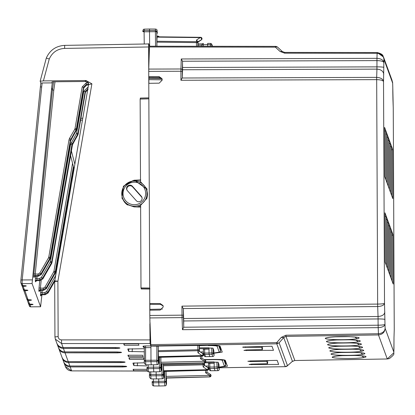 <?xml version="1.0" encoding="UTF-8"?>
<svg xmlns="http://www.w3.org/2000/svg" width="415" height="415" viewBox="0 0 415 415"><rect width="100%" height="100%" fill="white"/><g stroke="black" fill="none" stroke-linecap="round" stroke-linejoin="round"><path stroke-width="0.62" d="M393.187 284.036L392.082 281.022L391.864 231.596L392.969 234.61L393.187 284.036M392.04 280.903L390.935 277.889L390.712 228.463L391.817 231.477L392.04 280.903M390.889 277.765L389.784 274.751L389.561 225.324L390.665 228.338L390.889 277.765M389.737 274.631L388.632 271.618L388.414 222.191L389.519 225.205L389.737 274.631M388.59 271.498L387.48 268.484L387.262 219.058L388.367 222.072L388.59 271.498M387.439 268.36L386.334 265.346L386.111 215.919L387.216 218.933L387.439 268.36M386.287 265.226L385.182 262.213L384.959 212.786L386.069 215.8L386.287 265.226M392.808 198.624L392.585 149.198L391.48 146.184L391.703 195.61L392.808 198.624M391.656 195.491L391.433 146.064L390.328 143.05L390.551 192.477L391.656 195.491M390.505 192.353L390.287 142.926L389.182 139.912L389.4 189.339L390.505 192.353M389.358 189.219L389.135 139.793L388.03 136.779L388.253 186.205L389.358 189.219M388.207 186.086L387.983 136.66L386.879 133.646L387.102 183.067L388.207 186.086M387.055 182.948L386.837 133.521L385.727 130.507L385.95 179.934L387.055 182.948M385.909 179.814L385.685 130.388L384.581 127.374L384.798 176.8L385.909 179.814M392.772 86.735L392.642 83.073L383.922 59.303C383.47 55.683 381.203 53.685 377.126 53.307L377.204 52.549L383.512 57.042C382.666 56.419 384.269 54.349 377.194 52.534L377.204 52.549M182.517 61.233L181.256 58.972L376.96 58.339L376.945 69.134L182.569 69.761L182.517 61.233L376.939 60.606C381.022 60.709 383.315 61.363 383.813 62.561C383.325 60.004 381.043 58.598 376.96 58.339L377.126 53.307L284.643 53.177L280.021 51.439L275.384 47.154L275.456 46.397M182.569 69.761L182.304 77.693L180.94 80.277L376.644 79.644C380.731 79.747 383.024 80.401 383.522 81.605L383.922 59.303L383.512 57.042L392.185 80.681M384.964 319.519A6.702 0.628 179.7 0 0 378.091 318.943L183.726 320.971L183.705 327.233L182.47 329.697L378.164 327.653C382.246 327.404 384.518 326.32 384.985 324.395L384.513 303.282C384.02 303.733 381.733 304.003 377.65 304.086L376.67 77.377C380.752 77.636 383.035 79.042 383.522 81.605L384.513 303.282C384.046 305.201 381.774 306.291 377.697 306.54L377.65 304.086L181.952 306.13L182.04 317.605L183.394 316.738L183.368 315.27L181.993 315.156L149.82 315.488L149.95 323.197M393.934 344.009A6.702 0.628 179.7 0 0 393.939 343.988A6.702 0.628 179.7 0 0 393.934 343.968L393.845 352.107L385.125 328.338C384.757 332.254 382.537 334.454 378.47 334.931L378.122 325.204C382.205 325.121 384.492 324.852 384.985 324.395L385.125 328.338C384.705 331.538 382.459 333.338 378.381 333.727L285.909 335.211L281.303 337.379L283.725 337.582L285.992 336.409L285.909 335.211M393.845 352.107L393.814 352.833M393.954 348.849L393.845 352.428M387.309 358.959L389.337 358.617C392.989 355.8 394.458 354.057 393.747 353.388L393.825 352.755L387.283 358.959L378.47 334.931L285.992 336.409L294.832 360.505L292.43 361.32L287.351 365.848A3.351 2.028 48.5 0 1 287.154 365.989M394.245 329.806L394.001 337.437L394.245 329.806L393.254 108.087M392.782 87.015L393.244 107.848M392.466 81.573L392.632 82.652M392.938 99.247L392.808 91.912A6.702 0.628 179.7 0 0 392.808 91.912L392.787 86.968M162.104 79.058L159.469 77.496L149.052 77.475L148.752 76.645L148.752 69.087L149.483 46.978L275.384 47.154A3.351 2.158 132.7 0 1 277.718 47.269A3.351 3.351 0 0 0 275.441 46.381M275.451 46.381L149.55 46.21L148.726 43.949L148.731 70.343L148.606 43.632L149.556 46.21L149.483 46.978M277.801 47.357A3.351 2.158 132.7 0 0 277.718 47.269L282.444 51.642L280.021 51.439M148.752 76.645L159.163 76.666L161.98 78.632L162.166 79.649L162.166 80.136L159.194 83.161L148.783 83.322L149.696 288.01L149.768 303.526L160.18 303.547L162.996 305.513L163.183 306.529L163.183 307.012L160.206 310.036L149.794 310.197L149.82 315.488M183.726 320.971L183.337 308.947L181.952 306.13M150.028 322.512L150.816 344.637L276.706 342.624L276.789 343.822L285.198 366.673M158.26 346.157L150.987 346.069L150.816 344.637M281.303 337.379L276.706 342.624A3.351 1.795 -138.7 0 0 279.124 342.826L287.507 365.682L292.43 361.32L283.725 337.582L279.124 342.826L276.789 343.822L150.899 345.835M287.507 365.682A3.351 2.028 48.5 0 1 287.351 365.848A3.351 3.351 0 0 1 285.188 366.689L287.507 365.682M157.773 346.063L208.522 345.316C215.359 345.275 219.219 345.571 220.1 346.198L222.258 352.096L213.964 353.238M202.556 353.471L203.428 353.456M204.139 359.566L213.699 359.421C220.536 359.385 224.396 359.681 225.278 360.308L227.436 366.206L219.141 367.348M207.728 367.581L208.605 367.56M247.973 361.387L250.354 360.931L277.163 360.355L278.657 364.432L249.125 364.531L251.506 364.074L267.561 363.732L266.71 361.413L250.598 361.595L247.983 361.154M242.796 347.277L261.533 347.303L262.384 349.622L246.334 349.964L243.947 350.426L273.48 350.327L271.986 346.25L242.806 347.044M342.225 355.645L355.722 355.458M341.073 352.511L354.571 352.319M339.921 349.378L353.424 349.186M338.77 346.24L352.273 346.053M337.623 343.106L351.121 342.915M336.472 339.968L349.975 339.781M335.32 336.835L348.823 336.648M225.272 361.839L225.812 361.766M220.635 347.656L220.095 347.734M149.696 288.01L140.991 287.932L140.623 205.332L146.874 198.297L146.957 188.924L140.514 181.666L140.146 99.061L148.85 98.837M140.623 205.902L137.676 206.997M133.993 180.624L134.092 180.987M133.993 180.707L140.69 182.149L140.514 181.666M150.002 288.84L141.173 288.747M135.627 181.039L147.102 189.339M150.593 338.407L150.012 336.933M150.5 337.826L150.012 337.115M161.632 78.419L148.855 78.394M148.876 65.305L148.793 64.735M149.312 52.14L148.741 53.369M163.121 305.938L160.481 304.371L150.069 304.356L149.768 303.526M267.717 360.557L267.561 363.732M266.746 360.578L266.71 361.413M262.545 346.452L262.384 349.622M261.569 346.473L261.533 347.303M391.879 235.575L392.969 234.61M390.728 232.436L391.817 231.477M389.581 229.303L390.665 228.338M388.43 226.165L389.519 225.205M387.278 223.031L388.367 222.072M386.132 219.898L387.216 218.933M384.98 216.76L386.069 215.8M391.495 150.157L392.585 149.198M390.349 147.024L391.433 146.064M389.197 143.891L390.287 142.926M388.046 140.752L389.135 139.793M386.899 137.619L387.983 136.66M385.748 134.486L386.837 133.521M384.596 131.347L385.685 130.388M70.607 188.851L70.436 185.65L71.281 180.758L72.003 180.748M71.281 180.758L71.93 177.838L72.506 177.828M127.587 204.994A12.735 12.673 159.9 0 1 122.42 197.794L122.176 196.897C120.91 189.074 124.044 183.881 131.576 181.303C137.962 180.276 142.719 182.579 145.841 188.213A12.652 12.59 159.9 0 1 137.194 205.856A12.652 12.59 159.9 0 1 122.176 196.897A12.652 12.59 159.9 0 1 145.841 188.213L146.241 189.058A12.735 12.673 159.9 0 1 146.588 198.977M140.623 205.669A12.735 12.673 159.9 0 1 136.732 206.976M136.27 200.663L127.395 190.693A3.351 3.336 159.9 0 1 128.064 185.692A3.351 3.336 159.9 0 1 132.411 186.257L141.287 196.228A3.351 3.336 159.9 0 1 140.363 201.379A3.351 3.336 159.9 0 1 136.27 200.663M142.075 197.862A3.299 3.284 -20.1 0 0 141.453 196.824L132.582 186.854A3.299 3.284 -20.1 0 0 127.011 190.163M148.622 46.968L64.605 48.41C57.363 48.866 52.249 52.394 49.266 58.992L46.298 58.084L40.167 81.205M20.812 282.656A1.338 1.333 -20.1 0 0 20.843 282.755A1.338 1.333 -20.1 0 0 20.843 282.76A1.338 1.333 -20.1 0 0 22.109 283.632L22.187 279.98L41.676 86.932A99.195 98.703 159.9 0 1 42.159 82.969L40.852 83.104L40.162 81.231L43.404 80.894L85.998 80.531L91.902 83.82L57.898 281.256C51.652 281.645 56.051 281.531 54.692 281.593L54.941 336.923L55.345 339.174L61.612 343.537L61.477 339.89C59.459 339.698 58.349 338.593 58.147 336.581L54.941 336.923M40.852 83.099L40.852 83.104A100.539 100.036 -20.1 0 0 40.39 86.917L40.852 83.099M148.71 43.933L64.688 45.375C56.009 45.92 49.878 50.148 46.298 58.069L40.162 81.231M30.632 306.846L40.592 306.768L30.617 306.83A1.338 1.333 -20.1 0 1 29.356 305.959L30.632 306.846L29.839 304.07M29.932 304.065L29.584 304.013L28.319 300.553L28.713 300.496C32.453 300.195 32.354 299.921 28.417 299.682L27.976 299.625L24.661 289.961M28.23 299.682L28.713 300.496M23.053 285.572L23.541 286.386C27.276 286.085 27.177 285.816 23.24 285.572L22.799 285.52L22.109 283.632L32.069 283.554L51.673 87.902A92.161 91.699 159.9 0 1 52.321 82.891L51.963 81.921L53.25 81.786L85.459 81.485L88.488 83.353M24.76 289.961L24.412 289.909L23.141 286.449L23.541 286.386M20.771 282.169L20.9 279.969L32.292 279.902M41.936 294.764L40.582 306.752L32.069 283.554M42.159 82.969L52.321 82.891M91.902 83.82L88.545 84.738L88.39 83.031A3.351 3.336 159.9 0 1 88.551 84.702L54.739 281.002A3.351 0.285 -170.2 0 0 54.744 281.017A3.351 3.336 159.9 0 0 54.692 281.572L54.692 281.593M35.674 281.505L35.571 281.847A1.338 1.333 -20.1 0 1 36.899 280.644L36.831 278.434L35.472 278.185L35.296 281.1L36.624 279.897L39.69 279.876L42.584 278.19L51.351 262.892L51.745 261.803L50.402 261.46L50.163 262.114L51.351 262.892L51.605 263.613L52.005 262.513L51.745 261.803L71.94 144.638L70.597 144.29L50.402 261.46M34.061 277.116L35.296 276.255L34.066 277.054M33.688 276.712L33.864 273.796L35.218 274.045L35.01 275.503A1.338 1.333 -20.1 0 0 33.688 276.712L33.963 277.459M39.238 291.221L39.135 291.569A1.338 1.333 -20.1 0 1 40.463 290.36L40.395 288.155L39.041 287.901L38.86 290.816L40.188 289.613L43.253 289.592L46.148 287.906L54.915 272.613L55.309 271.524L53.966 271.177L53.732 271.83L54.915 272.613L55.169 273.335L55.569 272.23L55.309 271.524L73.408 166.519M40.846 295.61L40.748 295.957A1.338 1.333 -20.1 0 1 42.071 294.754L42.003 292.544L40.649 292.29L40.473 295.205L41.801 294.002L44.867 293.986L47.756 292.295L54.956 279.741M149.774 303.541L149.799 310.197L149.774 303.541M149.862 324.058L150.064 343.558L61.612 343.537L63.064 347.5L115.38 347.563C121.346 347.874 121.46 348.18 115.712 348.486L63.402 348.429L63.355 347.511M141.162 287.937L141.167 288.954L149.706 289.027M140.68 179.944L134.019 180.229L123.426 186.174L121.969 198.188L126.705 204.413L134.138 206.903L140.804 207.08M140.384 99.055L140.317 98.07L140.317 99.055M140.317 98.07L148.85 97.852M148.757 76.661L148.788 83.322L148.757 76.661M132.572 181.116L132.452 180.805L140.747 180.131M140.384 98.272L140.389 99.055M140.389 98.978L148.85 98.754M149.644 46.21L149.504 30.399A20.107 0.68 -90.4 0 1 149.742 29.009L155.625 29.066A20.003 0.674 -90.4 0 0 155.392 30.451L144.124 30.528A20.013 0.674 -90.4 0 1 144.358 29.143L149.742 29.009M155.532 46.215L155.392 30.451L156.735 31.659L144.104 31.805L144.124 30.528L142.838 31.644C142.879 29.901 143.388 29.066 144.358 29.143M156.891 46.221L156.735 31.659A18.665 0.628 -90.4 0 1 157.311 33.319L157.306 33.184M142.838 31.644L144.104 31.805L144.238 44.006M212.407 46.293L211.873 44.836A1.338 1.333 -20.1 0 0 210.55 43.44L210.457 46.293M207.645 46.288L207.635 44.613L211.873 44.836L211.8 46.293M203.309 43.451A1.338 1.333 -20.1 0 0 201.996 44.789L207.635 44.613L207.676 43.404L210.545 43.44M201.415 39.84L198.022 42.091L198.038 46.278L198.022 42.081L201.42 39.84A1.338 1.338 0 0 0 201.923 38.222A1.338 1.333 -20.1 0 1 201.42 39.84L201.913 38.185L200.668 37.309L196.549 39.996L196.492 41.697A1.338 1.032 -178.1 0 1 197.836 42.719L196.471 42.605L196.492 41.697L156.912 41.251L157.046 37.122L200.647 37.615A1.338 0.69 -120.1 0 1 201.451 38.735A1.338 0.69 -120.1 0 1 201.389 39.762L197.908 41.78L196.549 39.996M201.939 38.263L201.913 38.185A1.338 1.338 0 0 0 200.668 37.309L157.072 36.81L157.046 37.122L157.078 36.816L200.668 37.314M198.022 42.081L197.908 41.78M156.917 46.221L156.912 41.251M150.064 343.558L150.93 345.918L150.987 361.745A20.107 0.68 89.6 0 0 151.371 364.832L157.254 364.681C158.483 364.412 158.992 363.55 158.784 362.113L158.763 362.228M158.24 346.151L158.208 360.511L156.844 360.22L156.87 361.61L145.603 361.704A20.013 0.674 89.6 0 0 145.987 364.78L151.371 364.832M158.784 361.999L158.732 357.341L158.784 361.999A18.665 0.628 89.6 0 1 158.208 360.511L156.87 361.61A20.003 0.674 89.6 0 0 157.254 364.681M143.995 347.412L143.398 347.256L142.999 346.177A1.338 1.333 159.9 0 1 144.337 347.5L144.306 360.609L145.577 360.303L145.603 361.704L144.306 360.687C143.958 362.684 144.519 364.048 145.987 364.78M208.994 348.066L208.999 349.057L208.994 348.066L212.978 348.138L213.803 350.379L214.073 355.121A1.338 1.333 159.9 0 1 212.765 356.537L212.771 356.542A1.338 1.338 0 0 0 214.073 355.126L213.803 350.379M208.885 348.745L199.392 348.657M199.392 347.832L208.88 347.754M214.073 355.121L213.248 352.885A1.338 1.333 159.9 0 1 211.941 354.296L212.765 356.537L209.897 356.615L209.067 354.358L208.999 349.057L203.355 349.186L203.376 353.082A1.338 1.338 0 0 0 203.485 353.611A1.338 1.333 159.9 0 1 203.376 353.082L203.355 349.186M204.605 349.067L204.72 354.41A1.338 1.333 159.9 0 1 203.485 353.611M209.897 356.615L205.539 356.635A1.338 1.333 159.9 0 1 204.273 355.764L203.454 353.533M199.013 345.456L199.382 346.198L199.407 351.308L199.382 346.198M202.857 353.679L203.329 354.301L202.1 356.096L158.509 357.118L158.302 351.65L197.872 350.727A1.338 0.856 -2 0 0 199.21 349.861L199.19 345.679L208.221 345.322M158.597 357.346L202.131 356.184A1.338 1.338 0 0 0 203.34 354.343A1.338 1.333 159.9 0 1 202.126 356.179L202.074 355.619A1.338 0.571 -55.5 0 0 202.852 354.509A1.338 0.571 -55.5 0 0 202.826 353.658A1.338 0.571 -55.5 0 0 202.795 353.637L199.293 351.235L197.95 352.781L197.846 349.746L199.21 349.861L199.293 351.235M202.126 356.179L158.509 357.118M158.26 346.219L158.302 351.65M161.347 369.36L161.362 369.236C161.321 370.979 160.812 371.809 159.842 371.736L153.96 371.887A20.107 0.68 -90.4 0 1 153.566 368.691L153.54 367.171L159.427 367.156L159.453 357.32M159.842 371.736A20.003 0.674 -90.4 0 1 159.453 368.556L159.427 367.156L160.787 367.462L159.453 368.556L148.186 368.65L148.16 367.239L153.54 367.171M146.889 367.643L146.889 367.643C147.387 370.803 146.62 371.368 148.575 371.83A20.013 0.674 -90.4 0 1 148.186 368.65L146.889 367.571L148.16 367.239L148.165 364.801M203.371 351.925L200.341 351.951M204.253 355.697A1.338 1.338 0 0 0 205.539 356.641L212.771 356.542M219.416 345.877L220.495 348.813A1.338 1.333 159.9 0 1 220.573 349.264L220.573 349.326M218.731 345.742L220.578 350.857M205.773 360.967L204.569 362.803A1.338 1.338 0 0 0 205.788 361.009L205.757 360.925A1.338 1.333 159.9 0 1 204.528 362.72L204.476 361.263L160.89 362.285L161.025 363.965L161.056 363.665L161.025 363.965L204.559 362.803L160.942 363.742M205.799 361.055A1.338 1.338 0 0 0 205.223 360.262L205.223 360.262A1.338 1.333 159.9 0 1 205.757 360.925M200.435 356.226L200.445 358.679L201.804 358.072L205.218 360.256M201.363 352.651L201.877 353.004M124.277 345.239L123.717 343.802L138.428 343.812L138.921 345.249L124.277 345.239L124.293 343.802M128.463 356.646L143.108 356.661L142.584 355.23L127.934 355.214L128.463 356.646L128.479 355.214M149.431 48.508L148.731 50.122M148.803 67.463L148.72 48.866M149.934 319.903L150.012 337.618M149.058 44.851L149.628 44.841L149.587 46.304M153.534 367.171L153.545 364.775M160.87 357.284L160.89 362.285M144.306 360.687L144.337 347.511L145.603 347.63L145.577 360.303L156.844 360.22L156.875 346.032M143.398 347.256A1.338 1.333 159.9 0 1 144.332 347.64L143.984 347.391M144.254 347.049L144.332 347.505M142.999 346.177L145.541 345.923L145.603 347.63L150.982 347.625M166.524 383.465L166.54 383.346C166.498 385.084 165.99 385.919 165.02 385.846L159.137 385.992A20.107 0.68 -90.4 0 1 159.132 385.992A20.107 0.68 -90.4 0 1 158.743 382.796L158.717 378.885M166.545 383.232L166.488 378.07L166.545 383.232A18.665 0.628 -90.4 0 1 165.964 381.572L164.631 382.666L164.599 381.266L153.332 381.349L153.343 378.905M165.99 371.394L165.964 381.572L164.599 381.266L164.625 371.43M152.066 381.748L153.363 382.76L153.332 381.349L152.066 381.748C152.564 384.907 151.791 385.473 153.752 385.94A20.013 0.674 -90.4 0 1 153.363 382.76L164.631 382.666A20.003 0.674 -90.4 0 0 165.02 385.846M208.543 366.035L205.513 366.056M208.548 367.182L208.532 363.296L214.176 363.167L214.192 367.01L217.087 366.943L217.118 368.406L209.897 368.515L209.798 367.057L214.192 367.01L214.244 368.468L215.074 370.725L217.948 370.652A1.338 1.338 0 0 0 219.25 369.236L218.425 366.99A1.338 1.333 159.9 0 1 217.118 368.406L217.937 370.642A1.338 1.333 159.9 0 0 219.245 369.231L218.975 364.484L218.155 362.243L214.171 362.176L214.057 361.864L214.176 363.167L214.171 362.176M217.948 370.652L210.711 370.745A1.338 1.333 159.9 0 1 209.451 369.869L208.631 367.643A1.338 1.333 159.9 0 1 208.548 367.192L208.548 367.192A1.338 1.338 0 0 0 208.662 367.721A1.338 1.333 159.9 0 1 208.631 367.643M218.975 364.489L219.25 369.236M209.425 369.807A1.338 1.338 0 0 0 210.711 370.751L209.897 368.515A1.338 1.333 159.9 0 1 208.662 367.721M224.499 359.961L225.75 363.436M223.337 359.769A1.338 1.333 159.9 0 1 222.264 360.329L224.432 366.243L225.755 364.967M210.945 375.072L209.746 376.908M210.976 375.165A1.338 1.338 0 0 0 210.395 374.366L210.4 374.372A1.338 1.333 159.9 0 1 209.705 376.83L166.197 378.07L166.042 371.394M166.119 377.852L209.705 376.83L209.653 375.373L166.067 376.389M205.607 370.336L205.617 372.789L206.976 372.182L210.389 374.366M206.54 366.761L207.054 367.114M156.139 371.83L156.159 375.85A20.107 0.68 89.6 0 0 156.548 378.937L162.431 378.791C163.655 378.516 164.164 377.66 163.956 376.218L163.941 376.338M163.406 363.908L163.38 374.615L162.021 374.325L162.047 375.72L150.78 375.814A20.013 0.674 89.6 0 0 151.164 378.885L156.548 378.937M162.431 378.791A20.003 0.674 89.6 0 1 162.047 375.72L163.38 374.615A18.665 0.628 89.6 0 0 163.961 376.109L163.961 376.104M149.483 374.704L149.488 371.84L149.483 374.719L150.754 374.413L150.78 375.814L149.483 374.797C149.13 376.789 149.691 378.153 151.164 378.885M214.062 362.85L204.86 362.767M205.788 361.932L214.057 361.864M209.777 363.177L209.798 367.057L208.548 367.187L208.532 363.296M208.029 367.789L208.501 368.411A1.338 1.338 0 0 0 208.003 367.768A1.338 0.571 -55.5 0 1 208.024 368.613A1.338 0.571 -55.5 0 1 207.251 369.724L207.272 370.206L163.686 371.223L163.474 365.76L203.049 364.832A1.338 0.856 -2 0 0 204.382 363.971L204.377 362.814M163.775 371.451L207.308 370.289A1.338 1.338 0 0 0 208.517 368.447A1.338 1.333 159.9 0 1 208.532 368.489L207.303 370.284L163.686 371.223M208.532 368.489A1.338 1.333 159.9 0 1 207.303 370.284L207.308 370.289M163.453 363.903L163.458 364.78L203.023 363.851L204.382 363.971L204.445 365.584L203.122 366.891L203.018 362.85M204.471 365.34L208.003 367.768A1.338 0.571 -55.5 0 0 207.972 367.747L204.471 365.34M163.458 364.78L163.474 365.76M147.014 369.334L133.111 369.324L133.604 370.761L147.237 370.771M133.604 370.761L133.625 369.324M129.449 359.343L144.098 359.359L143.574 357.927L128.925 357.912L129.449 359.343L129.47 357.912M87.814 88.95L85.148 91.663L83.804 91.316L76.63 132.956L77.973 133.303L85.148 91.663L85.386 92.332L78.217 133.972L77.973 133.303L77.579 134.393L76.391 133.609L76.63 132.956M35.68 281.443L36.899 280.649L39.959 280.613L42.854 278.921L42.584 278.19L41.396 277.407L50.163 262.114M87.684 89.687L85.386 92.317L78.217 133.967L77.823 135.057L77.579 134.393L71.94 144.638L72.189 145.317L52.005 262.519L42.854 278.921L51.61 263.613M33.864 273.796L52.425 89.941L53.779 90.195L35.218 274.045L38.05 274.03L38.076 275.487L35.01 275.503L35.285 276.255L38.351 276.224L41.241 274.533L50.397 258.13L50.132 257.414L49.738 258.504L50.002 259.214L50.397 258.13L70.576 140.929L70.327 140.244L50.132 257.414L48.788 257.067L48.555 257.725L49.738 258.504L40.971 273.801L38.076 275.487L38.356 276.229L41.241 274.538L40.971 273.801L39.788 273.018L48.555 257.725M86.491 85.194L83.778 87.939L83.54 87.275L86.242 84.551L88.587 84.126M51.673 87.902L52.425 89.941L53.623 81.781M39.243 291.159L40.468 290.37L43.523 290.334L46.418 288.643L46.148 287.906L44.96 287.123L53.732 271.83M40.857 295.547L42.076 294.759L45.136 294.723L48.026 293.032L47.756 292.295L46.573 291.517L55.672 275.581M144.332 348.699L127.747 348.994L128.65 351.458L128.873 348.756M144.327 351.79L128.65 351.458M144.482 362.803L132.919 363.104L133.822 365.568L134.05 362.866M146.894 365.895L133.822 365.568M393.934 343.968L394.001 337.167M294.858 360.505L387.294 358.975L294.832 360.505L292.274 361.491M383.834 67.443A6.702 0.628 179.7 0 0 376.965 66.867L182.59 67.495M383.766 74.244C383.268 71.131 380.991 69.43 376.945 69.134L376.67 77.377L182.247 78.004M393.254 107.988L392.927 98.884M384.83 312.163C384.357 314.746 382.096 316.189 378.049 316.489L378.122 325.204L183.705 327.233M183.679 318.518L378.049 316.489L377.697 306.54L183.28 308.568M148.752 69.087L180.924 68.983L181.256 58.972M182.564 61.721L182.289 70.005A1.338 1.032 -178.1 0 0 180.924 68.983L180.904 71.25L182.273 71.37L182.304 77.693M284.643 53.177L284.711 52.409L282.361 51.559M148.726 71.359L180.904 71.25L180.94 80.277M182.289 70.005L182.273 71.37M183.337 308.947L183.368 315.27M149.862 317.942L182.04 317.605L182.47 329.697M183.752 326.745L183.394 316.738M208.226 367.96L208.745 367.949M219.167 367.778L285.172 366.678L219.167 367.794M363.924 357.465C374.434 355.572 342.992 354.498 334.303 356.454C323.778 358.347 355.245 359.421 363.924 357.465L361.714 355.811M362.772 354.327C373.282 352.439 341.841 351.365 333.152 353.321C322.626 355.209 354.094 356.283 362.772 354.327L360.562 352.677M361.621 351.194C372.136 349.306 340.694 348.226 332 350.182C321.48 352.076 352.942 353.149 361.621 351.194L359.416 349.539M360.469 348.061C370.984 346.167 339.543 345.093 330.848 347.049C320.328 348.942 351.796 350.016 360.469 348.061L358.264 346.406M359.323 344.922C369.832 343.034 338.391 341.96 329.702 343.911C319.177 345.804 350.644 346.878 359.323 344.922L357.113 343.272M358.171 341.789C368.686 339.895 337.239 338.822 328.55 340.777C318.03 342.671 349.492 343.745 358.171 341.789L355.961 340.134M357.019 338.656C367.534 336.762 336.093 335.688 327.399 337.644C316.878 339.537 348.341 340.606 357.019 338.656L354.815 337.001M334.303 356.454L334.791 356.412C336.275 355.894 348.045 355.115 356.558 355.484L363.981 356.075M333.152 353.321L333.644 353.279C335.123 352.76 346.893 351.982 355.411 352.351L362.835 352.942M332 350.182L332.493 350.141C333.976 349.622 345.747 348.844 354.26 349.212L361.683 349.804M330.848 347.049L331.341 347.007C332.825 346.489 344.595 345.711 353.108 346.079L360.531 346.67M329.702 343.911L330.19 343.874C331.673 343.355 343.444 342.577 351.956 342.946L359.385 343.537M328.55 340.777L329.043 340.736C330.522 340.217 342.297 339.439 350.81 339.807L358.233 340.399M327.399 337.644L327.892 337.603C329.375 337.084 341.146 336.306 349.658 336.674L357.082 337.265M251.755 364.738L251.786 364.069M250.598 361.595L250.629 360.92M246.577 350.634L246.609 349.959M245.426 347.49L245.452 346.815M160.481 304.371L160.18 303.547M159.469 77.496L159.163 76.666M149.888 309.367L162.374 309.076M148.861 79.664L162.166 79.815M148.855 78.456L161.798 78.601L148.855 78.445M74.845 164.262L71.292 150.526M82.471 119.987L80.577 120.251M74.036 168.957L70.483 155.215L74.036 168.957M82.787 118.125L80.899 118.389L82.793 118.114M136.851 204.434A11.314 11.257 159.9 0 1 123.317 195.999A11.314 11.257 159.9 0 1 131.83 182.486A11.314 11.257 159.9 0 1 145.364 190.921A11.314 11.257 159.9 0 1 136.851 204.434M132.582 186.854L132.411 186.257M141.453 196.824L141.287 196.228M41.676 86.932L40.39 86.922L20.906 279.964L40.39 86.922M49.266 58.992L43.404 80.894M64.605 48.41L64.688 45.375M28.583 303.578A1.338 1.333 -20.1 0 0 28.661 304.07L28.661 304.07A1.338 1.333 -20.1 0 0 29.927 304.942M26.97 299.184A1.338 1.333 -20.1 0 0 27.053 299.682L27.053 299.682A1.338 1.333 -20.1 0 0 28.319 300.553M32.396 304.242L29.979 304.076L28.319 303.142A1.338 1.333 -20.1 0 0 29.584 304.013M23.406 289.468A1.338 1.333 -20.1 0 0 23.484 289.961A1.338 1.333 -20.1 0 0 23.489 289.966A1.338 1.333 -20.1 0 0 24.75 290.837M30.788 299.853L28.37 299.687L26.71 298.753A1.338 1.333 -20.1 0 0 27.976 299.625M21.798 285.079A1.338 1.333 -20.1 0 0 21.876 285.572A1.338 1.333 -20.1 0 0 21.876 285.577A1.338 1.333 -20.1 0 0 23.141 286.449M27.224 290.132L24.807 289.966L23.147 289.032A1.338 1.333 -20.1 0 0 24.412 289.909M25.611 285.743L23.193 285.577L21.533 284.643A1.338 1.333 -20.1 0 0 22.799 285.52M24.853 289.961C28.785 290.204 28.889 290.474 25.149 290.775M30.025 304.07C33.963 304.309 34.061 304.584 30.326 304.885M85.998 80.531L85.225 80.847L85.459 81.485M85.225 80.847A3.351 3.336 159.9 0 1 88.39 83.031M88.545 84.738L54.744 280.986M58.147 336.581L57.898 281.256A3.351 0.285 -170.2 0 0 54.739 281.002A3.351 3.351 0 0 0 54.692 281.583L54.941 336.907L55.345 339.174L56.798 343.138A6.702 6.671 -20.1 0 0 63.064 347.5L119.058 347.739M39.135 291.569L38.86 290.816M39.041 287.901L39.773 280.623M35.571 281.847L35.296 281.1M35.472 278.185L35.669 276.255M40.748 295.957L40.473 295.205M40.649 292.29L40.841 290.365M41.396 277.407L39.658 278.418L36.831 278.434L37.049 276.245M44.96 287.123L43.227 288.135L40.395 288.155L41.178 280.384M46.573 291.517L44.836 292.528L42.003 292.544L42.226 290.35M149.934 339.911L61.477 339.89M141.235 288.954L141.23 287.937L141.24 288.954M201.996 44.789L201.996 44.794A1.338 1.338 0 0 1 203.319 43.445L203.246 46.283M207.676 43.404L210.55 43.435A1.338 1.338 0 0 1 211.816 44.389M196.487 46.273L196.471 42.605L156.901 42.154M197.851 46.278L197.877 41.386M157.306 36.11L158.214 36.121A20.003 0.674 89.6 0 0 158.042 36.821M202.302 43.928L198.028 43.881L202.307 43.923M198.033 45.09L201.996 45.136M201.332 46.278L201.996 45.842M203.376 353.077L213.248 352.885L212.978 348.138M205.539 356.635L204.72 354.41L211.941 354.296L211.64 348.035M219.322 345.856L220.573 349.264L220.583 350.789A1.338 1.333 159.9 0 1 219.26 352.133L213.948 352.989L219.11 352.397L220.059 351.941L220.588 350.82L220.495 348.813M208.237 345.55C213.466 345.519 216.417 345.742 217.092 346.224L218.16 345.664M217.092 346.224L219.26 352.133M197.95 352.781L202.074 355.619L158.478 356.635M158.281 350.67L197.846 349.746L197.825 345.472M161.368 369.122L161.31 363.96L161.368 369.122A18.665 0.628 -90.4 0 1 160.787 367.462L160.812 357.284M203.381 353.232L202.24 353.253L203.381 353.227M201.794 356.189L201.804 358.067L205.223 360.262L204.476 361.263L200.445 358.679M148.72 48.654L149.447 48.036M148.876 83.322L148.845 76.91L148.876 83.322M149.893 310.197L149.862 303.785L149.893 310.197M150.012 337.789L150.728 342.204M157.311 33.319L157.311 33.252C156.813 30.093 157.586 29.527 155.625 29.066M115.712 348.486L115.661 347.568M58.411 347.526L56.985 343.594A6.702 6.671 -20.1 0 0 63.402 348.429L64.678 351.899C61.674 351.749 59.584 350.291 58.411 347.526A6.702 6.671 -20.1 0 0 64.673 351.889L116.989 351.951C122.954 352.262 123.068 352.568 117.321 352.875L65.015 352.823L64.963 351.899M64.678 351.899L120.666 352.127M117.321 352.875L117.274 351.956M61.975 357.242L58.598 347.983A6.702 6.671 -20.1 0 0 65.015 352.823L68.236 361.61C65.238 361.465 63.147 360.007 61.975 357.242A6.702 6.671 -20.1 0 0 68.236 361.61L120.552 361.673C126.523 361.979 126.637 362.29 120.89 362.596L68.579 362.539L69.85 365.999C66.846 365.854 64.756 364.396 63.583 361.631A6.702 6.671 -20.1 0 0 69.85 365.999L122.166 366.061C128.131 366.367 128.245 366.678 122.498 366.985L70.192 366.927L70.14 366.009M122.498 366.985L122.446 366.061M63.583 361.631L62.162 357.704A6.702 6.671 -20.1 0 0 68.579 362.539L68.527 361.621M120.89 362.596L120.838 361.673M71.66 370.891L147.346 371.046L71.645 370.891L65.383 366.528L63.926 362.565A6.702 6.671 -20.1 0 0 70.192 366.927L71.65 370.906C68.646 370.751 66.556 369.288 65.378 366.518M63.775 362.093A6.702 6.671 -20.1 0 0 63.926 362.565L63.775 362.093M150.93 345.918L145.541 345.923M216.817 362.139L217.087 366.943L218.425 366.99L218.155 362.243M223.903 359.852L225.755 364.899L225.667 362.918L225.625 365.542L224.287 366.507L219.125 367.104L224.432 366.243M207.407 367.358L208.558 367.337M206.971 370.299L206.976 372.172L210.395 374.366L209.653 375.373L205.617 372.789M162.042 363.945L162.021 374.325L150.754 374.413L150.759 371.856M222.264 360.329C221.589 359.852 218.638 359.623 213.409 359.655L213.398 359.426M213.409 359.655L204.486 359.789M203.122 366.891L207.251 369.724L163.65 370.745M204.569 362.809L204.579 365.413L204.569 362.809L161.03 363.971M163.909 371.451L163.961 376.109L163.909 371.451M134.159 180.618L134.019 180.229M76.391 133.609L70.597 144.29M88.079 87.42L87.591 87.508L83.804 91.316M39.658 278.418L39.965 280.623L42.854 278.927M71.147 142.765L72.329 143.543L72.578 144.223L52.005 262.519M87.591 87.508L87.856 88.94M72.189 145.323L78.212 133.978M69.533 138.371L74.783 129.221L75.966 130.004L70.327 140.244L68.983 139.902L69.533 138.371L70.721 139.155L70.97 139.845L70.576 140.934L76.604 129.584L83.778 87.928L76.604 129.584L76.36 128.909L83.54 87.275L82.196 86.927L75.016 128.567L76.36 128.909L75.966 130.004L76.21 130.668L76.604 129.584M83.778 87.933C85.236 85.625 86.138 84.712 86.486 85.205L88.525 84.821L86.486 85.205L85.983 83.114L82.196 86.927M38.05 274.03L39.788 273.018M68.983 139.902L48.788 257.067M74.783 129.221L75.016 128.567M85.983 83.114L88.094 82.73M53.779 90.195L55.034 81.765M72.563 163.266L53.966 271.177M43.227 288.135L43.534 290.339L46.418 288.648L55.569 272.235L70.353 186.402L55.569 272.235M73.984 168.76L72.423 177.828M70.566 188.602L55.574 275.565M44.836 292.528L45.142 294.728L48.026 293.037L54.697 281.365L48.021 293.042M46.413 288.648L55.174 273.329M71.691 178.642L73.631 167.38L71.681 178.673M132.12 351.775L132.375 348.688M137.298 365.885L137.552 362.798M393.254 108.128L394.25 329.878M392.782 86.875L392.642 82.839M394.001 337.437L393.96 348.916M377.194 52.534L284.711 52.409M208.242 367.975L208.75 367.965M334.791 356.412L333.961 356.625M333.639 353.279L333.069 353.336M332.493 350.141L331.917 350.198M331.341 347.007L330.765 347.065M330.19 343.874L329.619 343.931M329.043 340.736L328.467 340.793M327.892 337.603L327.316 337.66M29.356 305.959L28.588 303.474M28.319 303.142L26.975 299.085M26.71 298.753L23.411 289.364M23.147 289.032L21.803 284.975M21.533 284.643L20.843 282.76M20.843 282.755L20.9 279.969M212.522 46.293L211.79 44.312M158.214 36.121L159.407 36.836M203.355 354.379L203.329 354.301A1.338 1.338 0 0 0 202.826 353.658L199.288 351.23M148.575 371.83L153.96 371.887M148.803 67.412L148.72 48.763M150.017 337.696L149.934 319.965M150.017 337.535L150.718 341.877M69.855 366.009L125.844 366.238M68.247 361.615L124.23 361.849M63.07 347.511C60.061 347.355 57.97 345.897 56.798 343.138M153.752 385.94L159.132 385.992M215.074 370.73L210.711 370.751M224.593 359.987L225.667 362.918M207.412 367.363L208.558 367.342M166.202 378.081L209.741 376.913A1.338 1.338 0 0 0 210.96 375.113L210.934 375.036M36.899 280.649L39.965 280.623M72.584 144.233L77.823 135.067M88.094 89.593C87.747 89.1 86.844 90.014 85.386 92.327M35.291 276.26L38.356 276.229M41.241 274.538L50.002 259.225M70.576 140.934L50.397 258.13M70.97 139.845L76.215 130.678M40.468 290.37L43.534 290.339M42.076 294.759L45.142 294.728"/></g></svg>
